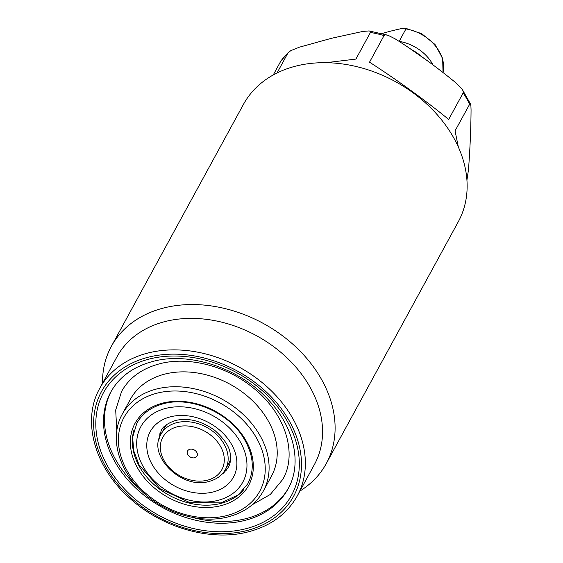 <?xml version="1.0" encoding="UTF-8"?>
<svg xmlns="http://www.w3.org/2000/svg" width="563" height="563" viewBox="0 0 563 563"><rect width="100%" height="100%" fill="white"/><g stroke="black" fill="none" stroke-linecap="round" stroke-linejoin="round"><path stroke-width="0.84" d="M382.01 33.569L385.078 32.619A226.91 94.098 150.7 0 1 392.96 30.564A226.91 94.098 150.7 0 1 400.729 28.734L404.987 28.15L405.993 28.84L399.139 41.402M277.038 72.972L287.974 52.943L290.839 50.614L299.34 47.201L331.635 38.256L362.769 31.437L369.124 30.93L370.271 31.324L370.524 32.288L355.907 59.08L326.012 62.697M288.566 52.204L280.902 60.966L273.245 74.963M102.529 383.269A122.403 92.881 28.6 0 1 111.375 346.315L243.406 104.458A122.403 92.881 28.6 0 1 296.335 65.977A122.403 92.881 28.6 0 1 429.076 106.238A122.403 92.881 28.6 0 1 458.282 221.766L326.244 463.623A122.403 92.881 28.6 0 1 299.945 491.042M111.375 346.315A122.403 92.881 28.6 0 1 164.297 307.834A122.403 92.881 28.6 0 1 297.039 348.096A122.403 92.881 28.6 0 1 326.244 463.623M116.998 356.766A112.459 85.337 28.6 0 1 165.628 321.41A112.459 85.337 28.6 0 1 287.58 358.399A112.459 85.337 28.6 0 1 314.414 464.538L297.222 496.031A112.459 85.337 28.6 0 0 270.388 389.892A112.459 85.337 28.6 0 0 148.435 352.902A112.459 85.337 28.6 0 0 99.806 388.252L116.998 356.766M288.573 487.917A100.981 76.624 28.6 0 1 245.398 518.783A100.981 76.624 28.6 0 1 191.92 517.298M130.398 399.28A80.326 60.952 28.6 0 1 165.128 374.022A80.326 60.952 28.6 0 1 252.238 400.448A80.326 60.952 28.6 0 1 271.408 476.263L263.287 491.133A80.326 60.952 28.6 0 0 244.124 415.318A80.326 60.952 28.6 0 0 157.014 388.892A80.326 60.952 28.6 0 0 122.277 414.15L130.398 399.28M189.921 449.267A5.356 4.061 28.6 0 1 195.727 451.026A5.356 4.061 28.6 0 1 197.008 456.079A5.356 4.061 28.6 0 1 194.692 457.761A5.356 4.061 28.6 0 1 188.886 456.002A5.356 4.061 28.6 0 1 187.606 450.949A5.356 4.061 28.6 0 1 189.921 449.267M458.359 147.112L455.059 130.855L469.887 103.817L470.541 104.092L470.907 105.872L471.055 109.834C470.942 128.399 470.091 148.343 468.486 169.66L466.924 180.195M384.072 35.553L385.324 34.857L387.914 35.223L395.043 38.791C416.085 52.106 436.374 66.793 455.917 82.86L462.082 89.123L463.06 90.854L463.279 92.67L448.669 119.469C428.035 102.332 396 79.144 369.532 62.183L384.072 35.553A110.932 84.176 28.6 0 0 370.447 32.457M138.857 488.332A100.981 76.624 28.6 0 1 111.312 391.144M442.982 72.514A38.249 29.023 -151.4 0 0 405.951 28.924M399.167 41.352A38.249 29.023 28.6 0 1 433.024 64.921M163.003 403.024A64.724 49.115 28.6 0 1 246.151 440.892A64.724 49.115 28.6 0 1 220.654 505.75A64.724 49.115 28.6 0 1 137.513 467.881A64.724 49.115 28.6 0 1 163.003 403.024M170.709 416.747A47.433 35.99 28.6 0 1 231.632 444.503A47.433 35.99 28.6 0 1 212.955 492.027A47.433 35.99 28.6 0 1 152.024 464.278A47.433 35.99 28.6 0 1 170.709 416.747M280.74 61.226A110.932 84.176 28.6 0 1 287.974 52.943M246.277 530.705A109.398 83.014 28.6 0 1 105.753 466.699A109.398 83.014 28.6 0 1 148.843 357.076A109.398 83.014 28.6 0 1 289.368 421.082A109.398 83.014 28.6 0 1 246.277 530.705M244.441 520.529A100.981 76.624 28.6 0 1 134.93 487.319A100.981 76.624 28.6 0 1 110.834 392.003C119.307 376.774 133.445 366.548 153.249 361.34C189.675 351.537 240.028 368.223 268.678 400.131C294.836 427.929 302.078 464.32 288.108 488.783A100.981 76.624 28.6 0 1 244.441 520.529M245.257 528.882A107.104 81.269 28.6 0 1 107.674 466.22A107.104 81.269 28.6 0 1 149.864 358.898A107.104 81.269 28.6 0 1 287.447 421.56A107.104 81.269 28.6 0 1 245.257 528.882M226.242 515.708A77.265 58.629 28.6 0 1 126.985 470.499A77.265 58.629 28.6 0 1 157.422 393.073A77.265 58.629 28.6 0 1 256.672 438.281A77.265 58.629 28.6 0 1 226.242 515.708M243.68 489.796A63.246 47.996 28.6 0 1 237.994 495.229A63.246 47.996 28.6 0 1 220.597 503.477A63.246 47.996 28.6 0 1 159.547 489.064A63.246 47.996 28.6 0 1 132.509 437.648A63.246 47.996 28.6 0 1 134.008 429.921M217.677 500.444A58.038 44.041 28.6 0 1 143.122 466.488A58.038 44.041 28.6 0 1 165.986 408.337A58.038 44.041 28.6 0 1 240.535 442.286A58.038 44.041 28.6 0 1 217.677 500.444M230.549 459.119A36.722 27.861 28.6 0 1 228.838 463.236L225.496 469.359A36.722 27.861 28.6 0 0 216.727 434.699A36.722 27.861 28.6 0 0 176.909 422.623A36.722 27.861 28.6 0 0 161.032 434.172L164.375 428.049A36.722 27.861 28.6 0 1 166.915 424.375M226.671 469.915A39.783 30.184 28.6 0 1 223.877 471.9M207.297 480.225A33.66 25.539 28.6 0 1 164.058 460.534A33.66 25.539 28.6 0 1 177.317 426.803A33.66 25.539 28.6 0 1 220.555 446.494A33.66 25.539 28.6 0 1 207.297 480.225M463.201 92.846A110.932 84.176 28.6 0 1 469.591 104.232M159.772 436.902A39.783 30.184 28.6 0 1 159.934 433.475M411.778 49.776A38.249 29.023 28.6 0 1 421.99 56.884M405.269 28.178L421.624 33.639L435.023 44.484L442.652 58.425L443.025 72.543M116.801 430.906L115.689 410.012L121.594 391.454C129.244 377.674 142.059 368.42 160.04 363.677C188.281 356.266 226.073 365.746 252.583 387.4C285.547 413.115 297.792 453.792 282.746 479.437L270.331 494.441L252.154 504.8M132.509 437.648L136.837 423.235C142.277 413.474 151.285 406.936 163.854 403.636C190.041 396.387 226.938 411.68 242.723 436.571C253.434 453.701 255.123 469.443 247.776 483.793L237.994 495.229M158.815 440.062L161.124 430.815C162.616 426.698 167.507 423.228 175.783 420.413C188.647 417.619 201.624 420.92 214.714 430.315C224.475 439.154 229.641 447.001 230.204 453.848C231.034 459.155 230.394 463.694 228.268 467.473L223.701 472.962L221.738 474.412M99.806 388.252C81.642 420.075 94.197 466.523 129.082 497.622C161.173 527.517 210.414 541.768 247.973 531.929C270.613 526.06 287.031 514.089 297.222 496.031M122.277 414.15C109.799 436.1 117.442 467.783 140.476 489.965C163.256 512.9 200.062 524.273 227.931 516.925C244.187 512.71 255.975 504.11 263.287 491.133M132.594 436.832L133.741 450.808L138.998 464.707L160.054 488.74L190.055 502.71L221.062 502.886L238.635 494.722M161.032 434.172C146.999 455.383 181.638 489.93 208.993 481.449C216.6 479.451 222.096 475.425 225.496 469.359M369.124 30.93L387.914 35.23M470.52 104.049L462.223 89.32M407.908 47.165L425.361 59.305"/></g></svg>
